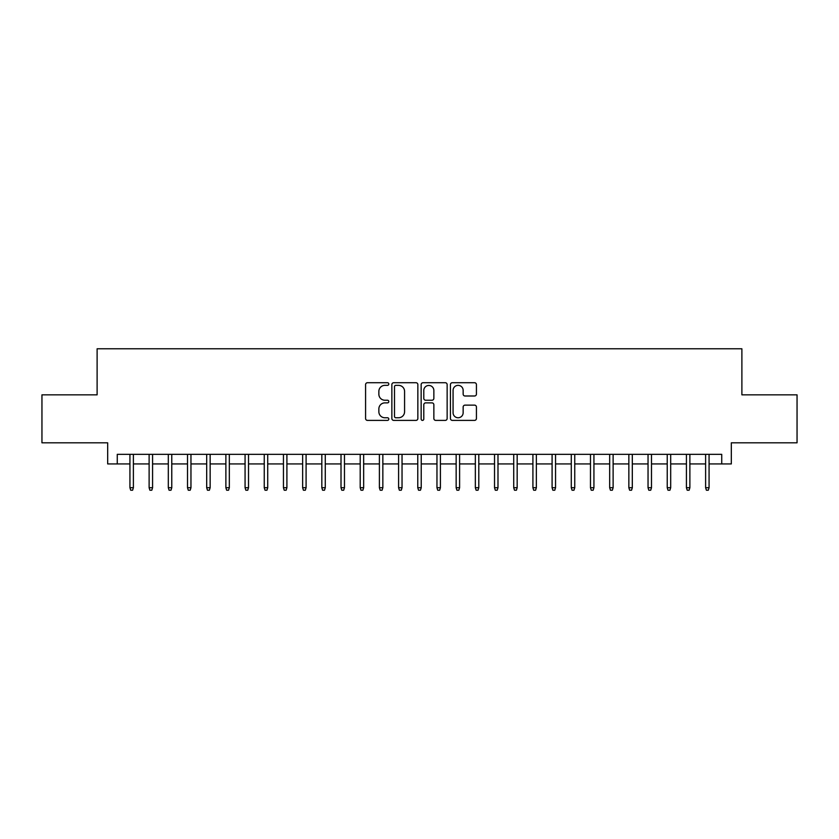 <?xml version="1.0" encoding="UTF-8"?>
<svg xmlns="http://www.w3.org/2000/svg" width="839" height="839" viewBox="0 0 839 839"><rect width="100%" height="100%" fill="white"/><g stroke="black" fill="none" stroke-linecap="round" stroke-linejoin="round"><path stroke-width="1.26" d="M388.803 384.042A1.321 1.321 0 0 0 387.482 382.72L367.472 382.72A1.888 1.888 0 0 0 365.584 384.608L365.584 418.514A1.888 1.888 0 0 0 367.472 420.391L387.482 420.391A1.321 1.321 0 0 0 388.803 419.07A1.321 1.321 0 0 0 387.482 417.759L384.891 417.759A6.03 6.03 0 0 1 378.861 411.729L378.861 408.908A6.03 6.03 0 0 1 384.891 402.877L387.482 402.877A1.321 1.321 0 0 0 388.803 401.556A1.321 1.321 0 0 0 387.482 400.234L384.891 400.234A6.03 6.03 0 0 1 378.861 394.215L378.861 391.383A6.03 6.03 0 0 1 384.891 385.363L387.482 385.363A1.321 1.321 0 0 0 388.803 384.042M474.549 395.998A1.888 1.888 0 0 0 476.426 394.12L476.426 384.608A1.888 1.888 0 0 0 474.549 382.72L452.326 382.72A1.888 1.888 0 0 0 450.438 384.608L450.438 418.514A1.888 1.888 0 0 0 452.326 420.391L474.549 420.391A1.888 1.888 0 0 0 476.426 418.514L476.426 407.02A1.888 1.888 0 0 0 474.549 405.132L465.037 405.132A1.888 1.888 0 0 0 463.149 407.02L463.149 412.715A5.034 5.034 0 0 1 458.115 417.759A5.034 5.034 0 0 1 453.07 412.715L453.07 390.397A5.034 5.034 0 0 1 458.115 385.363A5.034 5.034 0 0 1 463.149 390.397L463.149 394.12A1.888 1.888 0 0 0 465.037 395.998L474.549 395.998M117.271 463.925L117.271 454.329L721.729 454.329L721.729 463.925L731.325 463.925L731.325 442.814L797.05 442.814L797.05 394.844L741.886 394.844L741.886 348.783L97.114 348.783L97.114 394.844L41.95 394.844L41.95 442.814L107.675 442.814L107.675 463.925L129.93 463.925M417.853 384.608A1.888 1.888 0 0 0 415.966 382.72L393.743 382.72A1.888 1.888 0 0 0 391.855 384.608L391.855 418.514A1.888 1.888 0 0 0 393.743 420.391L415.966 420.391A1.888 1.888 0 0 0 417.853 418.514L417.853 384.608M423.034 382.72L445.257 382.72A1.888 1.888 0 0 1 447.145 384.608L447.145 418.514A1.888 1.888 0 0 1 445.257 420.391L435.745 420.391A1.888 1.888 0 0 1 433.857 418.514L433.857 404.765A1.888 1.888 0 0 0 431.98 402.877L425.667 402.877A1.888 1.888 0 0 0 423.789 404.765L423.789 419.07A1.321 1.321 0 0 1 422.468 420.391A1.321 1.321 0 0 1 421.147 419.07L421.147 384.608A1.888 1.888 0 0 1 423.034 382.72M133.391 463.925L149.122 463.925M152.572 463.925L168.314 463.925M171.764 463.925L187.506 463.925M190.956 463.925L206.688 463.925M210.149 463.925L225.88 463.925M229.33 463.925L245.072 463.925M248.522 463.925L264.254 463.925M267.714 463.925L283.446 463.925M286.907 463.925L302.638 463.925M306.088 463.925L321.83 463.925M325.28 463.925L341.012 463.925M344.472 463.925L360.204 463.925M363.654 463.925L379.396 463.925M382.846 463.925L398.588 463.925M402.038 463.925L417.77 463.925M421.23 463.925L436.962 463.925M440.412 463.925L456.154 463.925M459.604 463.925L475.346 463.925M478.796 463.925L494.528 463.925M497.988 463.925L513.72 463.925M517.17 463.925L532.912 463.925M536.362 463.925L552.093 463.925M555.554 463.925L571.286 463.925M574.746 463.925L590.478 463.925M593.928 463.925L609.67 463.925M613.12 463.925L628.851 463.925M632.312 463.925L648.044 463.925M651.494 463.925L667.236 463.925M670.686 463.925L686.428 463.925M689.878 463.925L705.609 463.925M709.07 463.925L721.729 463.925M395.819 385.363A1.321 1.321 0 0 0 394.498 386.674L394.498 416.438A1.321 1.321 0 0 0 395.819 417.759L398.546 417.759A6.03 6.03 0 0 0 404.576 411.729L404.576 391.383A6.03 6.03 0 0 0 398.546 385.363L395.819 385.363M433.857 390.492A5.034 5.034 0 0 0 428.823 385.458A5.034 5.034 0 0 0 423.789 390.492L423.789 398.357A1.888 1.888 0 0 0 425.667 400.234L431.98 400.234A1.888 1.888 0 0 0 433.857 398.357L433.857 390.492M129.93 487.721L130.706 490.217L132.614 490.217L133.391 487.721L129.93 487.721L129.93 454.329M133.391 487.721L133.391 454.329M149.122 487.721L149.887 490.217L151.807 490.217L152.572 487.721L149.122 487.721L149.122 454.329M152.572 487.721L152.572 454.329M168.314 487.721L169.079 490.217L170.999 490.217L171.764 487.721L168.314 487.721L168.314 454.329M171.764 487.721L171.764 454.329M187.506 487.721L188.272 490.217L190.191 490.217L190.956 487.721L187.506 487.721L187.506 454.329M190.956 487.721L190.956 454.329M206.688 487.721L207.453 490.217L209.372 490.217L210.149 487.721L206.688 487.721L206.688 454.329M210.149 487.721L210.149 454.329M225.88 487.721L226.645 490.217L228.565 490.217L229.33 487.721L225.88 487.721L225.88 454.329M229.33 487.721L229.33 454.329M245.072 487.721L245.837 490.217L247.757 490.217L248.522 487.721L245.072 487.721L245.072 454.329M248.522 487.721L248.522 454.329M264.254 487.721L265.03 490.217L266.949 490.217L267.714 487.721L264.254 487.721L264.254 454.329M267.714 487.721L267.714 454.329M283.446 487.721L284.211 490.217L286.13 490.217L286.907 487.721L283.446 487.721L283.446 454.329M286.907 487.721L286.907 454.329M302.638 487.721L303.403 490.217L305.323 490.217L306.088 487.721L302.638 487.721L302.638 454.329M306.088 487.721L306.088 454.329M321.83 487.721L322.596 490.217L324.515 490.217L325.28 487.721L321.83 487.721L321.83 454.329M325.28 487.721L325.28 454.329M341.012 487.721L341.788 490.217L343.707 490.217L344.472 487.721L341.012 487.721L341.012 454.329M344.472 487.721L344.472 454.329M360.204 487.721L360.969 490.217L362.888 490.217L363.654 487.721L360.204 487.721L360.204 454.329M363.654 487.721L363.654 454.329M379.396 487.721L380.161 490.217L382.081 490.217L382.846 487.721L379.396 487.721L379.396 454.329M382.846 487.721L382.846 454.329M398.588 487.721L399.354 490.217L401.273 490.217L402.038 487.721L398.588 487.721L398.588 454.329M402.038 487.721L402.038 454.329M417.77 487.721L418.546 490.217L420.454 490.217L421.23 487.721L417.77 487.721L417.77 454.329M421.23 487.721L421.23 454.329M436.962 487.721L437.727 490.217L439.646 490.217L440.412 487.721L436.962 487.721L436.962 454.329M440.412 487.721L440.412 454.329M456.154 487.721L456.919 490.217L458.839 490.217L459.604 487.721L456.154 487.721L456.154 454.329M459.604 487.721L459.604 454.329M475.346 487.721L476.112 490.217L478.031 490.217L478.796 487.721L475.346 487.721L475.346 454.329M478.796 487.721L478.796 454.329M494.528 487.721L495.293 490.217L497.212 490.217L497.988 487.721L494.528 487.721L494.528 454.329M497.988 487.721L497.988 454.329M513.72 487.721L514.485 490.217L516.404 490.217L517.17 487.721L513.72 487.721L513.72 454.329M517.17 487.721L517.17 454.329M532.912 487.721L533.677 490.217L535.597 490.217L536.362 487.721L532.912 487.721L532.912 454.329M536.362 487.721L536.362 454.329M552.093 487.721L552.87 490.217L554.789 490.217L555.554 487.721L552.093 487.721L552.093 454.329M555.554 487.721L555.554 454.329M571.286 487.721L572.051 490.217L573.97 490.217L574.746 487.721L571.286 487.721L571.286 454.329M574.746 487.721L574.746 454.329M590.478 487.721L591.243 490.217L593.163 490.217L593.928 487.721L590.478 487.721L590.478 454.329M593.928 487.721L593.928 454.329M609.67 487.721L610.435 490.217L612.355 490.217L613.12 487.721L609.67 487.721L609.67 454.329M613.12 487.721L613.12 454.329M628.851 487.721L629.628 490.217L631.547 490.217L632.312 487.721L628.851 487.721L628.851 454.329M632.312 487.721L632.312 454.329M648.044 487.721L648.809 490.217L650.728 490.217L651.494 487.721L648.044 487.721L648.044 454.329M651.494 487.721L651.494 454.329M667.236 487.721L668.001 490.217L669.921 490.217L670.686 487.721L667.236 487.721L667.236 454.329M670.686 487.721L670.686 454.329M686.428 487.721L687.193 490.217L689.113 490.217L689.878 487.721L686.428 487.721L686.428 454.329M689.878 487.721L689.878 454.329M705.609 487.721L706.386 490.217L708.294 490.217L709.07 487.721L705.609 487.721L705.609 454.329M709.07 487.721L709.07 454.329"/></g></svg>
